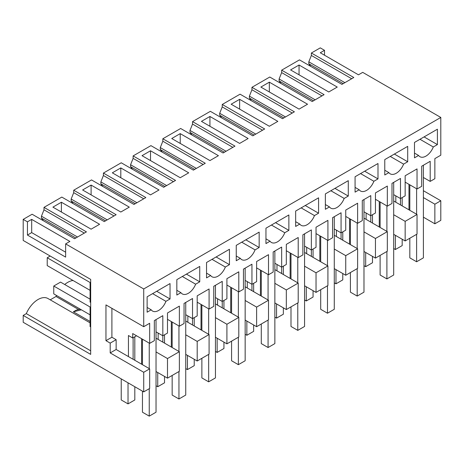 <?xml version="1.0" encoding="UTF-8"?>
<svg xmlns="http://www.w3.org/2000/svg" width="464" height="464" viewBox="0 0 464 464"><rect width="100%" height="100%" fill="white"/><g stroke="black" fill="none" stroke-linecap="round" stroke-linejoin="round"><path stroke-width="0.7" d="M440.8 117.45L143.724 288.968L65.639 243.884L69.884 241.431L31.685 219.379L27.446 221.833L23.2 219.379L32.109 214.235L74.547 238.74L86.437 231.872L43.999 207.373L61.816 197.084L104.255 221.589L116.145 214.722L73.706 190.223L91.524 179.933L133.963 204.438L145.853 197.571L103.414 173.072L121.232 162.783L163.67 187.288L175.56 180.421L133.122 155.916L150.939 145.632L193.378 170.131L205.268 163.27L162.829 138.765L180.647 128.482L223.085 152.981L234.975 146.119L192.537 121.614L210.354 111.331L252.793 135.83L264.683 128.969L222.244 104.464L240.062 94.18L282.501 118.68L294.391 111.812L251.952 87.313L269.77 77.024L312.208 101.529L324.098 94.662L281.66 70.163L299.477 59.873L341.916 84.378L353.806 77.511L311.367 53.012L320.276 47.867L324.516 50.315L320.276 52.768L358.469 74.82L362.715 72.367L440.8 117.45L440.8 155.185L434.861 158.618L434.861 178.71L430.192 181.401L430.192 161.31L421.701 166.211L421.701 186.302L417.032 188.999L417.032 168.908L405.153 175.769L405.153 195.86L400.484 198.557L400.484 178.46L391.993 183.361L391.993 203.452L387.324 206.149L387.324 186.058L375.446 192.92L375.446 213.011L370.777 215.708L370.777 195.617L362.285 200.512L362.285 220.609L357.622 223.3L357.622 203.209L345.738 210.07L345.738 230.161L341.069 232.858L341.069 212.767L332.578 217.668L332.578 237.759L327.915 240.451L327.915 220.359L316.03 227.221L316.03 247.312L311.361 250.009L311.361 229.918L302.876 234.819L302.876 254.91L298.207 257.607L298.207 237.51L286.323 244.371L286.323 264.463L281.654 267.16L281.654 247.068L273.168 251.969L273.168 272.061L268.499 274.758L268.499 254.666L256.615 261.522L256.615 281.619L251.946 284.31L251.946 264.219L243.461 269.12L243.461 289.211L238.792 291.908L238.792 271.817L226.908 278.678L226.908 298.77L222.239 301.461L222.239 281.37L213.753 286.271L213.753 306.362L209.084 309.059L209.084 288.968L197.2 295.829L197.2 315.92L192.531 318.611L192.531 298.52L184.046 303.421L184.046 323.512L179.377 326.209L179.377 306.118L167.492 312.98L167.492 333.071L162.823 335.768L162.823 315.677L154.338 320.572L154.338 340.669L149.669 343.36L132.692 333.558L132.692 337.972L128.447 335.518L128.447 356.59L116.139 349.485L116.139 339.689L111.899 337.235L111.899 308.322M440.8 200.761L434.861 204.189L434.861 223.793L440.8 220.359L440.8 200.761L423.4 190.716M324.516 50.315L324.516 55.216M52.908 207.13L91.101 229.181L99.592 224.28L61.393 202.229L52.908 207.13M116.568 170.375L112.323 172.828L150.516 194.88L159.007 189.979L120.808 167.927L116.568 170.375M231.153 104.22L269.346 126.272L277.832 121.371L239.639 99.319L231.153 104.22M260.861 87.07L299.054 109.121L307.539 104.22L269.346 82.169L260.861 87.07M205.685 118.923L201.446 121.371L239.639 143.422L248.124 138.521L209.931 116.47L205.685 118.923M86.861 187.526L82.615 189.979L120.808 212.031L129.299 207.13L91.101 185.078L86.861 187.526M175.978 136.074L171.738 138.521L209.931 160.573L218.422 155.678L180.223 133.626L175.978 136.074M299.054 65.018L290.568 69.919L328.761 91.971L337.247 87.07L299.054 65.018L299.054 74.82M146.276 153.224L142.03 155.678L180.223 177.729L188.715 172.828L150.516 150.777L146.276 153.224M143.724 288.968L143.724 326.702L105.954 304.894L105.954 340.669L110.2 343.116L110.2 352.918L143.724 372.273L143.724 391.877L149.669 388.443L149.669 368.845L128.447 356.59M149.669 343.36L149.669 323.269L143.724 326.702M419.972 139.281L433.295 146.972A12.006 6.931 -60 0 1 419.943 156.71A12.006 6.931 -60 0 1 418.598 155.463L414.485 157.83L414.485 142.442L437.407 129.212L437.407 144.6L424.079 136.909M433.295 146.972L437.407 144.6M182.311 276.492L195.64 284.183L199.746 281.81L199.746 266.423L176.83 279.653L176.83 295.04L180.937 292.674L176.83 290.302M195.64 284.183A12.006 6.931 -60 0 1 182.288 293.921A12.006 6.931 -60 0 1 180.937 292.674M360.557 173.582L373.88 181.273A12.006 6.931 -60 0 1 360.528 191.011A12.006 6.931 -60 0 1 359.182 189.764L355.076 192.137L355.076 176.749L377.992 163.514L377.992 178.901L364.663 171.21M373.88 181.273L377.992 178.901M330.849 190.733L344.178 198.424A12.006 6.931 -60 0 1 330.82 208.168A12.006 6.931 -60 0 1 329.475 206.915L325.368 209.287L325.368 193.9L348.284 180.67L348.284 196.057L334.956 188.361M344.178 198.424L348.284 196.057M301.142 207.884L314.47 215.58A12.006 6.931 -60 0 1 301.113 225.318A12.006 6.931 -60 0 1 299.767 224.066L295.661 226.438L295.661 211.05L318.577 197.821L318.577 213.208L305.248 205.511M314.47 215.58L318.577 213.208M390.265 156.432L403.587 164.123A12.006 6.931 -60 0 1 390.236 173.861A12.006 6.931 -60 0 1 388.89 172.614L384.778 174.986L384.778 159.599L407.699 146.363L407.699 161.75L394.371 154.06M403.587 164.123L407.699 161.75M212.019 259.341L225.347 267.032A12.006 6.931 -60 0 1 211.996 276.77A12.006 6.931 -60 0 1 210.644 275.517L206.538 277.89L206.538 262.502L229.454 249.272L229.454 264.66L216.125 256.969M225.347 267.032L229.454 264.66M241.727 242.185L255.055 249.881A12.006 6.931 -60 0 1 241.703 259.62A12.006 6.931 -60 0 1 240.352 258.367L236.246 260.739L236.246 245.352L259.161 232.122L259.161 247.509L245.833 239.813M255.055 249.881L259.161 247.509M271.434 225.034L284.763 232.731A12.006 6.931 -60 0 1 271.405 242.469A12.006 6.931 -60 0 1 270.06 241.216L265.953 243.588L265.953 228.201L288.869 214.971L288.869 230.359L275.541 222.662M284.763 232.731L288.869 230.359M165.932 301.333L170.039 298.961L170.039 283.574L147.123 296.809L147.123 312.197L151.229 309.824A12.006 6.931 -60 0 0 152.581 311.071A12.006 6.931 -60 0 0 165.932 301.333L152.604 293.642M434.861 204.189L423.4 197.577M434.861 223.793L423.4 217.175M393.692 201.005L417.032 214.484L417.032 234.082L405.153 240.944L393.692 234.326M363.985 218.155L387.324 231.635L387.324 251.233L375.446 258.094L363.985 251.482M334.277 235.306L357.622 248.785L357.622 268.383L345.738 275.245L334.277 268.633M304.57 252.457L327.915 265.936L327.915 285.54L316.03 292.395L304.57 285.783M274.862 269.613L298.207 283.086L298.207 302.69L286.323 309.552L274.862 302.934M245.154 286.764L268.499 300.237L268.499 319.841L256.615 326.702L245.154 320.085M215.447 303.914L238.792 317.388L238.792 336.992L226.908 343.853L215.447 337.235M185.739 321.065L209.084 334.538L209.084 354.142L197.2 361.004L185.739 354.386M156.032 338.215L179.377 351.695L179.377 371.293L167.492 378.154L156.032 371.536M90.086 322.845L47.954 298.52A19.807 11.438 -60 0 0 26.315 313.629L23.2 315.427L23.2 322.289L143.724 391.877M56.486 295.44A19.807 11.438 -60 0 0 56.022 296.479L50.222 299.831M64.705 284.507A19.807 11.438 -60 0 1 73.039 280.5M23.2 315.427L90.677 354.386L90.677 279.409L23.2 240.451L23.2 219.379M310.776 66.398L308.815 63.765L308.815 61.834L344.885 82.662M311.367 53.012L311.367 55.46L308.815 61.834M281.068 83.549L279.108 80.916L279.108 78.984L315.178 99.812M281.66 70.163L281.66 72.61L279.108 78.984M281.66 72.61L321.975 95.891M251.36 100.7L249.4 98.066L249.4 96.135L285.47 116.963M251.952 87.313L251.952 89.761L249.4 96.135M251.952 89.761L292.268 113.042M221.653 117.85L219.692 115.217L219.692 113.286L255.768 134.113M222.244 104.464L222.244 106.917L219.692 113.286M222.244 106.917L262.56 130.193M191.945 135.007L189.985 132.368L189.985 130.436L226.061 151.264M192.537 121.614L192.537 124.068L189.985 130.436M192.537 124.068L232.853 147.343M162.238 152.157L160.277 149.524L160.277 147.593L196.353 168.415M162.829 138.765L162.829 141.218L160.277 147.593M162.829 141.218L203.145 164.494M132.53 169.308L130.57 166.675L130.57 164.743L166.646 185.565M133.122 155.916L133.122 158.369L130.57 164.743M133.122 158.369L173.437 181.644M102.822 186.458L100.862 183.825L100.862 181.894L136.938 202.722M103.414 173.072L103.414 175.52L100.862 181.894M103.414 175.52L143.73 198.795M73.115 203.609L71.154 200.976L71.154 199.044L107.23 219.872M73.706 190.223L73.706 192.67L71.154 199.044M73.706 192.67L114.022 215.946M43.407 220.76L41.447 218.126L41.447 216.195L77.523 237.023M43.999 207.373L43.999 209.821L41.447 216.195M43.999 209.821L84.315 233.102M65.639 243.884L65.639 257.114L27.446 235.062L27.446 221.833M31.685 219.379L31.685 232.609L27.446 235.062M65.639 252.213L31.685 232.609M311.367 55.46L351.683 78.735M61.393 202.229L61.393 212.031M120.808 167.927L120.808 177.729M239.639 99.319L239.639 109.121M269.346 82.169L269.346 91.971M209.931 116.47L209.931 126.272M91.101 185.078L91.101 194.88M180.223 133.626L180.223 143.422M150.516 150.777L150.516 160.573M158.154 339.439L158.154 333.071M179.377 326.209L167.492 319.348M185.739 314.696L192.531 318.611L192.531 324.986M187.862 322.289L187.862 315.92M209.084 309.059L197.2 302.197M215.447 297.54L222.239 301.461L222.239 307.835M217.57 305.138L217.57 298.77M238.792 291.908L226.908 285.047M245.154 280.389L251.946 284.31L251.946 290.684M247.277 287.987L247.277 281.619M268.499 274.758L256.615 267.896M274.862 263.239L281.654 267.16L281.654 273.534M276.985 270.837L276.985 264.463M298.207 257.607L286.323 250.746M304.57 246.088L311.361 250.009L311.361 256.377M306.692 253.686L306.692 247.312M327.915 240.451L316.03 233.595M334.277 228.938L341.069 232.858L341.069 239.227M336.4 236.536L336.4 230.161M357.622 223.3L345.738 216.439M363.985 211.787L370.777 215.708L370.777 222.076M366.108 219.379L366.108 213.011M387.324 206.149L375.446 199.288M393.692 194.636L400.484 198.557L400.484 204.926M395.815 202.229L395.815 195.86M417.032 188.999L405.153 182.137M423.4 177.486L430.192 181.401M156.032 331.847L162.823 335.768L162.823 342.136M414.485 153.091L418.598 155.463M199.746 281.81L186.418 274.12M355.076 187.392L359.182 189.764M325.368 204.543L329.475 206.915M295.661 221.693L299.767 224.066M384.778 170.242L388.89 172.614M206.538 273.151L210.644 275.517M236.246 255.995L240.352 258.367M265.953 238.844L270.06 241.216M170.039 298.961L156.71 291.27M147.123 307.452L151.229 309.824M408.97 209.827L408.97 184.341M417.032 214.484L405.153 221.34L393.692 214.728M405.153 240.944L405.153 221.34M379.262 226.977L379.262 201.498M387.324 231.635L375.446 238.496L363.985 231.878M375.446 258.094L375.446 238.496M349.554 244.128L349.554 218.648M357.622 248.785L345.738 255.647L334.277 249.029M345.738 275.245L345.738 255.647M319.847 261.278L319.847 235.799M327.915 265.936L316.03 272.797L304.57 266.179M316.03 292.395L316.03 272.797M290.139 278.429L290.139 252.95M298.207 283.086L286.323 289.948L274.862 283.33M286.323 309.552L286.323 289.948M260.432 295.585L260.432 270.1M268.499 300.237L256.615 307.098L245.154 300.481M256.615 326.702L256.615 307.098M230.724 312.736L230.724 287.251M238.792 317.388L226.908 324.249L215.447 317.637M226.908 343.853L226.908 324.249M201.022 329.887L201.022 304.401M209.084 334.538L197.2 341.4L185.739 334.788M197.2 361.004L197.2 341.4M171.315 347.037L171.315 321.552M179.377 351.695L167.492 358.55L156.032 351.938M167.492 378.154L167.492 358.55M141.607 364.188L141.607 338.708M133.116 359.287L133.116 337.728M149.669 368.845L143.724 372.273M80.202 309.134L76.328 310.085L73.358 311.802L90.086 321.459M56.022 296.479L78.619 309.523M26.315 313.629L90.677 350.79M71.154 200.976L105.554 220.835M100.862 183.825L135.262 203.684M130.57 166.675L164.969 186.534M160.277 149.524L194.677 169.383M189.985 132.368L224.385 152.233M219.692 115.217L254.092 135.082M249.4 98.066L283.8 117.926M279.108 80.916L313.507 100.775M308.815 63.765L343.215 83.624M73.358 311.802L81.397 309.824M41.447 218.126L75.847 237.986M90.677 302.441L90.086 302.099L90.086 282.501L90.677 282.153M90.677 282.843L47.224 257.752L47.224 265.594L90.086 290.336M90.677 326.946L90.086 326.604L90.086 307L90.677 306.658M90.677 307.342L53.754 286.027L60.546 282.106L90.086 299.158M116.139 349.485L110.2 352.918M116.139 339.689L110.2 343.116M111.899 337.235L105.954 340.669M136.515 335.768L132.692 337.972M395.392 235.306L395.392 249.522L393.692 248.542M395.392 249.522L402.178 245.601L402.178 239.227M402.178 205.906L402.178 197.577M416.608 188.755L416.608 214.235M416.608 234.326L416.608 261.771L409.822 257.851L409.822 238.247M409.822 184.834L409.822 210.314M423.4 165.23L423.4 257.851L416.608 261.771M365.684 252.462L365.684 266.672L363.985 265.692M365.684 266.672L372.476 262.752L372.476 256.377M372.476 223.056L372.476 214.728M380.115 201.985L380.115 227.47M380.115 255.397L380.115 275.001L386.901 278.922L386.901 251.482M386.901 205.906L386.901 231.385M393.692 182.381L393.692 275.001L386.901 278.922M335.977 269.613L335.977 283.823L334.277 282.843M335.977 283.823L342.768 279.902L342.768 273.534M342.768 240.207L342.768 231.878M350.407 219.136L350.407 244.621M350.407 272.554L350.407 292.152L357.193 296.073L357.193 268.633M357.193 223.056L357.193 248.542M363.985 199.532L363.985 292.152L357.193 296.073M306.269 286.764L306.269 300.974L304.57 299.993M306.269 300.974L313.061 297.053L313.061 290.684M313.061 257.358L313.061 249.029M320.699 236.286L320.699 261.771M320.699 289.704L320.699 309.302L327.485 313.223L327.485 285.783M327.485 240.207L327.485 265.692M334.277 216.688L334.277 309.302L327.485 313.223M276.561 303.914L276.561 318.124L274.862 317.144M276.561 318.124L283.353 314.203L283.353 307.835M283.353 274.508L283.353 266.179M290.992 253.437L290.992 278.922M290.992 306.855L290.992 326.459L297.778 330.374L297.778 302.934M297.778 257.358L297.778 282.843M304.57 233.839L304.57 326.459L297.778 330.374M246.854 321.065L246.854 335.275L245.154 334.295M246.854 335.275L253.646 331.354L253.646 324.986M253.646 291.665L253.646 283.33M261.284 270.593L261.284 296.073M261.284 324.005L261.284 343.609L268.076 347.53L268.076 320.085M268.076 274.508L268.076 299.993M274.862 250.989L274.862 343.609L268.076 347.53M217.146 338.215L217.146 352.425L215.447 351.445M217.146 352.425L223.938 348.51L223.938 342.136M223.938 308.815L223.938 300.481M231.577 287.744L231.577 313.223M231.577 341.156L231.577 360.76L238.368 364.681L238.368 337.235M238.368 291.665L238.368 317.144M245.154 268.14L245.154 360.76L238.368 364.681M187.439 355.366L187.439 369.582L185.739 368.602M187.439 369.582L194.23 365.661L194.23 359.287M194.23 325.966L194.23 317.637M201.869 304.894L201.869 330.374M201.869 358.307L201.869 377.911L208.661 381.831L208.661 354.386M208.661 308.815L208.661 334.295M215.447 285.29L215.447 377.911L208.661 381.831M157.731 372.517L157.731 386.732L156.032 385.752M157.731 386.732L164.523 382.812L164.523 376.437M164.523 343.116L164.523 334.788M172.161 322.045L172.161 347.524M172.161 375.457L172.161 395.061L178.953 398.982L178.953 371.536M178.953 325.966L178.953 351.445M185.739 302.441L185.739 395.061L178.953 398.982M53.754 286.027L53.754 293.869L90.086 314.841M128.023 382.812L128.023 403.883L121.232 399.962L121.232 378.891M128.023 403.883L134.815 399.962L134.815 386.732M134.815 360.267L134.815 336.748M50.193 256.035L47.224 257.752M149.246 343.116L149.246 368.596M149.246 388.693L149.246 416.133L142.454 412.212L142.454 391.14M142.454 339.196L142.454 364.681M156.032 319.592L156.032 412.212L149.246 416.133"/></g></svg>
